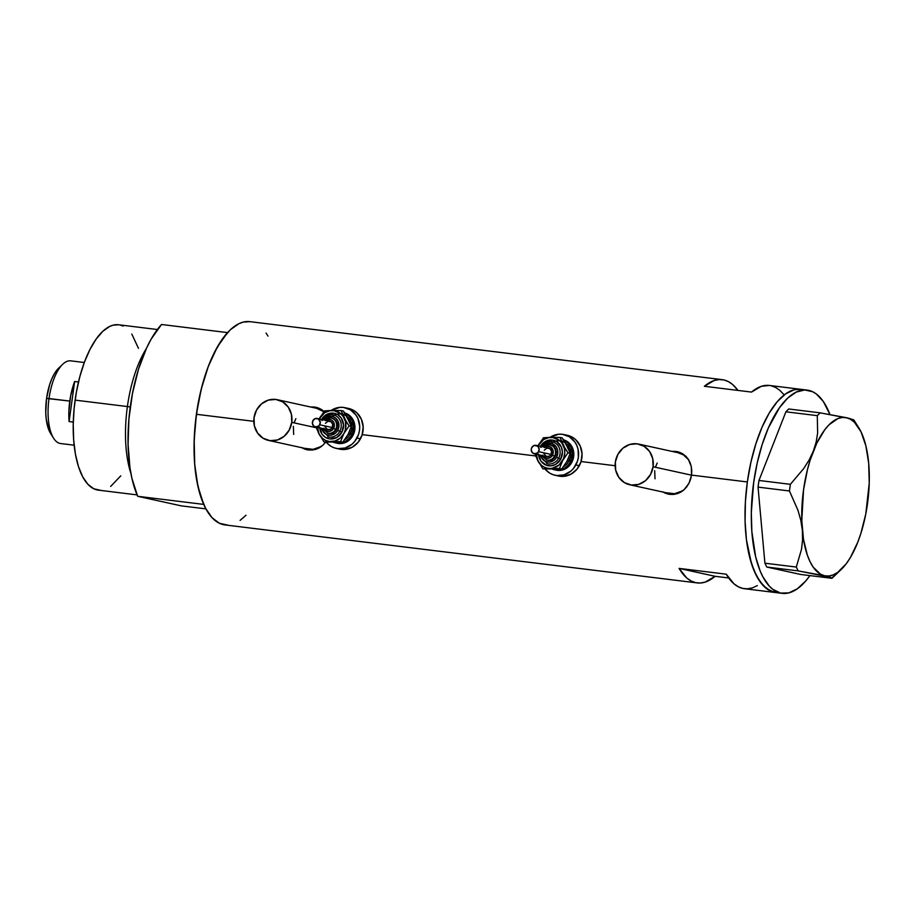 <?xml version="1.0" encoding="UTF-8"?>
<svg xmlns="http://www.w3.org/2000/svg" width="915" height="915" viewBox="0 0 915 915"><rect width="100%" height="100%" fill="white"/><g stroke="black" fill="none" stroke-linecap="round" stroke-linejoin="round"><path stroke-width="1.37" d="M688.48 459.524A20.828 18.998 -77.6 0 0 678.004 452.708L638.67 444.084A20.828 18.998 102.4 0 1 653.081 466.741L691.523 475.171L653.081 466.741A20.828 18.998 102.4 0 1 629.749 484.767A20.828 18.998 102.4 0 1 615.349 462.109A20.828 18.998 102.4 0 1 638.67 444.084M316.59 408.307L323.876 411.773A20.828 18.998 -77.6 0 0 316.682 408.33L277.348 399.706A20.828 18.998 102.4 0 1 291.759 422.364L316.418 427.774L291.759 422.364A20.828 18.998 102.4 0 1 268.427 440.39A20.828 18.998 102.4 0 1 254.015 417.732A20.828 18.998 102.4 0 1 277.348 399.706M663.672 492.201A21.697 19.787 -77.6 0 0 668.533 494.157M665.994 493.471L662.369 491.755L669.814 494.363L665.994 493.471M673.68 494.42L669.814 494.363L677.443 493.62L673.68 494.42M680.954 492.03L677.443 493.62L684.123 489.685L680.954 492.03M686.833 486.7L684.123 489.685L689.018 483.2L686.833 486.7M690.596 479.277L689.018 483.2L691.534 475.102L747.349 481.953A102.4 41.816 -83 0 1 800.831 389.31L794.151 389.779L785.653 393.862L777.27 401.674L769.309 412.917L762.069 427.156L755.859 443.844L750.883 462.35L747.349 481.953L691.534 475.102L690.596 479.277M302.35 447.824A21.697 19.787 -77.6 0 0 307.2 449.78M304.672 449.093L301.046 447.389L308.492 449.986L304.672 449.093M312.347 450.043L308.492 449.986L316.121 449.242L312.347 450.043M319.621 447.652L316.121 449.242L322.801 445.308L319.621 447.652M325.511 442.322L322.801 445.308L325.511 442.322M691.774 470.859L691.534 475.102L691.305 466.707L691.774 470.859M690.162 462.818L691.305 466.707L688.343 459.307L690.162 462.818M685.93 456.322L688.343 459.307L682.956 453.954L685.93 456.322M679.536 452.296L682.956 453.954L675.796 451.415L679.536 452.296M671.85 451.347L675.796 451.415L671.85 451.347M362.203 434.648L535.744 455.967L362.203 434.648M581.071 461.537L615.132 465.712L581.071 461.537M321.634 409.577L324.596 411.944L318.214 407.918L321.634 409.577M314.474 407.038L318.214 407.918L310.517 406.969L314.474 407.038M807.121 390.087L800.831 389.31A102.4 41.816 97 0 0 747.086 483.898A102.4 41.816 97 0 0 774.284 592.314L766.553 588.608L759.667 581.151L753.88 570.228L749.419 556.263L746.446 539.781L745.085 521.424L745.393 501.9L747.349 481.953L750.883 462.35L755.859 443.844L762.069 427.156L769.309 412.917L777.27 401.674L785.653 393.862L794.151 389.779L800.877 389.321L769.389 385.455A102.4 41.816 97 0 0 751.524 392.078L704.356 386.29A102.4 41.816 -83 0 1 722.21 379.656L249.875 321.645A102.4 41.816 97 0 0 196.393 414.289L253.81 421.335L196.393 414.289A102.4 41.816 97 0 0 224.918 524.913L697.253 582.924A102.4 41.816 -83 0 1 679.079 568.398L726.258 574.185A102.4 41.816 97 0 0 744.421 588.711L775.863 592.577A102.4 41.816 -83 0 1 747.349 481.953L745.393 501.9L745.085 521.424L746.446 539.781L751.467 563.594L756.614 576.095L762.984 585.337L770.338 590.941L780.575 593.08A102.4 41.816 -83 0 1 753.377 484.675A102.4 41.816 -83 0 1 807.121 390.087A102.4 41.816 -83 0 1 808.7 390.362A102.4 41.816 -83 0 1 829.951 414.541L823.328 401.513L816.432 394.056L812.657 391.723L804.617 389.962L796.199 392.112L787.712 398.082L779.5 407.655L768.36 427.923L762.138 444.621L757.174 463.127L753.64 482.731L751.318 512.537L751.856 531.569L755.699 557.029L760.171 571.006L762.904 576.873L769.275 586.103L772.843 589.374L780.575 593.08L774.284 592.314A102.4 41.816 97 0 0 775.863 592.577L782.153 593.355A102.4 41.816 -83 0 1 780.575 593.08L788.844 592.886L797.331 588.803L805.726 580.991L809.901 575.604A102.4 41.816 -83 0 1 782.153 593.355M722.21 379.656A102.4 41.816 -83 0 1 737.936 390.408L732.686 384.563L728.363 381.601L723.799 379.931L719.053 379.565L714.192 380.514L704.356 386.29L751.524 392.078L761.36 386.302L769.446 385.455M757.368 585.611L752.45 587.865L747.578 588.814L742.843 588.448L738.279 586.767L733.956 583.804L726.258 574.185L679.079 568.398L686.788 578.017L691.111 580.979L695.663 582.649L700.41 583.015L705.271 582.066L715.107 576.301L679.079 568.398L715.107 576.301L728.695 577.96L715.107 576.301A102.4 41.816 -83 0 1 697.253 582.924M249.932 321.657L243.196 322.114L238.952 323.67L230.477 329.652L222.265 339.225L214.625 352.023L207.865 367.567L202.249 385.249L197.972 404.396L195.215 424.263L194.083 444.095L194.609 463.127L196.782 480.638L200.511 495.93L205.669 508.431L212.04 517.673L219.383 523.277L227.423 525.038M240.096 520.372L246.009 515.259M268.015 336.114L266.082 333.071M783.881 394.571L779.855 390.362L775.531 387.4L770.968 385.718M316.499 407.404A21.697 19.787 -77.6 0 0 311.272 407.141M315.195 407.198L311.306 407.141M268.427 440.39L307.76 449.013A20.828 18.998 -77.6 0 0 321.405 446.463L313.09 449.345L305.736 448.442M293.692 434.419L293.349 426.356M294.275 422.375L295.877 418.647M677.821 451.781A21.697 19.787 -77.6 0 0 672.594 451.518M676.528 451.575L672.639 451.518M629.749 484.767L669.082 493.391A20.828 18.998 -77.6 0 0 682.739 490.829L674.424 493.723L667.058 492.819M655.014 478.797L654.683 470.733M655.598 466.753L657.21 463.024M677.924 452.685L683.413 454.892L688.915 460.108M254.015 417.732L254.359 425.795L257.527 432.989L263.028 438.205L270.028 440.664L277.462 439.978L284.21 436.261L289.22 430.073L291.759 422.364L291.416 414.301L288.248 407.106L282.746 401.891L275.747 399.432L268.312 400.118L261.564 403.835L256.555 410.012L254.015 417.732M615.349 462.109L615.692 470.173L618.849 477.367L624.35 482.582L631.35 485.041L638.796 484.355L645.533 480.638L650.554 474.45L653.081 466.741L652.738 458.678L649.581 451.484L644.08 446.268L637.069 443.809L629.634 444.496L622.898 448.213L617.877 454.389L615.349 462.109M853.706 419.836L846.489 417.709A79.834 32.608 -83 0 1 858.705 427.66A79.834 32.608 -83 0 1 868.69 463.299A79.834 32.608 -83 0 1 857.721 542.321L857.721 542.309A79.834 32.608 -83 0 1 841.297 569.382A79.834 32.608 -83 0 1 824.552 575.764A79.834 32.608 -83 0 1 802.352 530.185A79.834 32.608 -83 0 1 813.321 451.152L809.18 459.913L803.839 468.389L790.366 484.321L758.97 480.466L785.905 411.807L817.301 415.662L817.633 433.127L816.157 442.082L813.321 451.152L809.18 459.913L803.839 468.389L790.366 484.321L789.439 490.978L797.949 510.25L800.774 520.143L802.352 530.185L802.569 539.896L801.506 549.32L796.302 567.048L764.906 563.194L758.043 487.123L789.439 490.978L797.949 510.25L800.774 520.143L802.352 530.185L802.569 539.896L801.506 549.32L796.302 567.048L798.166 570.891L824.552 575.764L831.964 578.314L800.568 574.448L766.77 567.037L798.166 570.891L830.614 577.354M850.184 418.59L820.103 412.837L788.707 408.982L785.905 411.807L758.97 480.466L758.043 487.123L764.906 563.194L766.77 567.037L800.568 574.448L831.964 578.314L841.297 569.382M868.69 463.299L865.876 445.822L861.004 431.8L854.381 422.215L850.561 419.299L846.489 417.709L820.103 412.837L817.301 415.662L817.633 433.127L816.157 442.082L813.321 451.152A79.834 32.608 -83 0 1 846.489 417.709L842.223 417.469L837.843 418.59L829.036 424.789L824.758 429.776L816.832 443.066L810.187 460.016L807.488 469.509L803.553 489.731L801.792 520.509L803.484 539.29L807.362 555.165L810.038 561.673L813.161 567.071L820.481 574.174L824.552 575.764L828.818 576.004L833.199 574.894L837.625 572.435L846.284 563.709L850.367 557.578L857.721 542.321L860.855 533.456L865.784 514.001L869.239 483.063L868.69 463.31M831.781 577.891L834.766 575.489M798.166 570.891L766.77 567.037L764.906 563.194L796.302 567.048L798.166 570.891M817.301 415.662L785.905 411.807L788.707 408.982L820.103 412.837L817.301 415.662M789.439 490.978L758.043 487.123L758.97 480.466L790.366 484.321L789.439 490.978M127.391 406.546L130.25 406.969L127.391 406.546A83.299 34.027 -83 0 1 146.263 348.729A83.299 34.027 97 0 0 127.391 406.546L75.11 400.13L127.391 406.546A83.299 34.027 97 0 0 130.937 473.558A83.299 34.027 -83 0 1 127.391 406.546M157.38 329.526L118.618 324.768A83.299 34.027 97 0 0 75.11 400.13A83.299 34.027 97 0 0 98.305 490.131L137.067 494.889M205.909 508.877L181.204 505.846L137.673 496.296L203.713 504.405L197.96 486.46L194.712 464.5L194.186 439.921L196.393 414.289L201.22 389.218L208.346 366.32L217.312 347.037L227.549 332.603L161.509 324.493A102.4 41.816 97 0 0 137.673 496.296L131.92 478.351L129.964 467.794L128.066 444.335L128.912 419.024L132.458 393.473L138.474 369.294L146.583 348.032L151.272 338.927L161.509 324.493L227.549 332.603A102.4 41.816 -83 0 0 203.713 504.405L137.673 496.296L181.204 505.846L205.909 508.877M120.78 475.834L110.658 486.437M100.353 490.234L93.81 488.793L87.829 484.229L82.647 476.726L78.461 466.547L75.419 454.103L73.658 439.863L73.223 424.388L74.149 408.25L76.391 392.078L79.868 376.511L84.443 362.123L89.945 349.473L96.155 339.065L102.835 331.276L109.731 326.415L113.185 325.145L118.664 324.768M119.911 324.985L123.125 326.095M131.806 334.055L138.474 348.341M84.294 362.512L70.775 360.853A41.655 17.008 97 0 0 49.021 398.54A41.655 17.008 -83 0 1 62.678 364.296L58.629 368.173A36.794 15.029 97 0 0 46.562 398.425L69.78 401.079A41.655 17.008 -83 0 1 74.653 381.509L78.484 381.99L74.653 381.509L69.094 421.575A41.655 17.008 -83 0 1 69.78 401.079L49.021 398.54A41.655 17.008 97 0 0 60.619 443.535L74.138 445.193M73.269 422.09L69.094 421.575L74.653 381.509L70.627 395.898L68.877 411.544L69.094 421.575L73.269 422.09M50.988 434.065L48.907 430.142L46.242 419.196L45.75 412.608L46.562 398.425L49.616 384.735L51.858 378.73L54.454 373.617L58.709 368.104M53.596 438.239A41.655 17.008 -83 0 1 49.021 398.54L46.562 398.425A36.794 15.029 97 0 0 50.611 433.493L53.596 438.239M544.837 447.252A6.073 5.536 102.4 0 1 552.466 455.247L554.513 456.242A7.812 7.126 -77.6 0 0 550.51 444.965M540.273 446.657L543.407 442.791L547.616 440.47L552.271 440.046L556.652 441.579L561.284 446.978L562.393 451.838L560.689 459.204L556.572 457.226A9.55 8.704 102.4 0 1 547.753 462.075A9.55 8.704 102.4 0 1 540.582 455.201L543.19 459.89L546.106 461.686L549.48 462.098L554.273 460.062L556.572 457.226L557.738 453.691L557.578 449.997L556.137 446.703L552.065 443.569L546.998 443.489L542.446 446.726A9.55 8.704 102.4 0 1 554.216 444.713A9.55 8.704 102.4 0 1 556.572 457.226L558.63 458.221A11.277 10.294 -77.6 0 1 546.724 463.631A11.277 10.294 -77.6 0 0 558.63 458.221L560.689 459.204A13.016 11.872 102.4 0 1 547.879 465.689A13.016 11.872 102.4 0 1 538.615 454.766M552.843 441.922A11.277 10.294 -77.6 0 1 558.63 458.221A11.277 10.294 -77.6 0 0 552.843 441.922A11.277 10.294 -77.6 0 0 542.195 445.468M544.299 450.226L546.747 448.167L549.755 448.544L551.562 451.129L551.105 454.412A4.335 3.957 -77.6 0 0 548.623 448.087L536.121 445.342A4.335 3.957 102.4 0 1 538.592 451.667L551.105 454.412L549.389 456.162L546.346 456.436L543.842 453.52M534.257 453.817L546.77 456.562A4.335 3.957 -77.6 0 0 551.105 454.412L538.592 451.667A4.335 3.957 102.4 0 1 534.257 453.817A4.335 3.957 102.4 0 1 531.787 447.492A4.335 3.957 102.4 0 1 536.121 445.342M550.167 444.896L553.918 446.68L555.565 449.059L556.24 451.976L555.211 456.391A7.812 7.126 -77.6 0 0 550.761 444.999L550.064 444.85A7.812 7.126 102.4 0 1 554.513 456.242L555.211 456.391L554.376 457.649L552.122 459.536L549.412 460.382L546.655 460.039M543.533 446.966A7.812 7.126 102.4 0 1 550.064 444.85L546.587 444.987L543.407 446.943M563.731 440.069A15.624 14.251 102.4 0 1 570.377 462.132L571.761 462.441A15.624 14.251 -77.6 0 0 563.571 439.829L569.164 443.032L572.47 447.778L573.808 453.611L572.973 459.639L570.079 464.957L565.584 468.743L560.163 470.413L554.639 469.738M555.05 475.251L558.527 476.017A20.828 18.998 -77.6 0 0 579.321 465.712A20.828 18.998 -77.6 0 0 567.449 435.334L563.972 434.568A20.828 18.998 102.4 0 1 575.844 464.946L579.321 465.712L575.844 464.946A20.828 18.998 102.4 0 1 555.05 475.251A20.828 18.998 102.4 0 1 545.317 469.361L549.64 473.066L553.015 474.679L556.64 475.526L564.086 474.851L570.823 471.134L573.602 468.297L577.457 461.217L578.383 457.237L578.04 449.174L576.793 445.399L574.883 441.979L569.382 436.752L562.382 434.293L558.642 434.236L549.915 437.393A20.828 18.998 102.4 0 1 563.972 434.568M567.975 447.629L566.179 444.152M552.5 469.303L556.229 469.235M565.825 463.093L561.661 469.029L542.892 468.869L552.065 468.32L558.962 465.094L563.594 458.621L564.784 452.639L564.372 448.625L562.004 443.237L559.42 440.412L552.626 437.473L548.897 437.542L543.567 439.6L538.043 445.765A15.624 14.251 102.4 0 1 538.226 445.399A15.624 14.251 102.4 0 1 550.761 437.37A15.624 14.251 102.4 0 1 563.011 444.907L559.991 437.416L548.691 437.439L543.464 437.759L538.031 445.765L543.464 437.759L559.991 437.416L562.222 437.908L569.05 449.951M556.492 475.445L563.857 476.349L571.086 474.107L577.079 469.063L580.934 461.984L582.054 453.932L580.27 446.154L575.855 439.829L572.859 437.519L567.357 435.311M554.776 469.864L556.16 470.173A15.624 14.251 -77.6 0 0 571.761 462.441L570.377 462.132A15.624 14.251 102.4 0 1 554.776 469.864A15.624 14.251 102.4 0 1 553.22 469.418L558.768 470.116L564.2 468.434L568.695 464.648L571.578 459.33L572.424 453.302L571.086 447.469L567.769 442.723L562.988 439.783M565.733 443.215L569.645 448.259L570.697 456.162L567.517 463.528L563.183 467.073M549.549 444.759A13.885 12.661 102.4 0 1 566.202 443.592A13.885 12.661 102.4 0 1 569.016 461.297M570.205 453.302L567.975 452.811L565.344 448.945L559.991 437.416L562.222 437.908L564.852 441.785L570.205 453.302L566.9 461.377L561.661 469.029L559.42 468.537L562.725 460.462A15.624 14.251 102.4 0 1 550.19 468.491A15.624 14.251 102.4 0 1 537.94 460.966L541.543 465.449L544.734 467.416L548.325 468.389L559.42 468.537L562.725 460.462L567.975 452.811L563.011 444.907A15.624 14.251 102.4 0 1 562.725 460.462L567.975 452.811L570.205 453.302L566.9 461.377M536.167 453.222L537.94 460.966A15.624 14.251 102.4 0 1 536.179 454.24M540.479 446.291A13.016 11.872 102.4 0 1 556.812 441.682A13.016 11.872 102.4 0 1 560.689 459.204L555.542 464.454L551.024 465.849L546.415 465.289L540.868 461.011L538.558 454.023M536.968 458.953L542.892 468.869L561.661 469.029L542.892 468.869L536.968 458.953M534.92 453.474L536.156 457.043L534.92 453.474M547.41 460.256A7.812 7.126 -77.6 0 0 555.211 456.391L554.513 456.242A7.812 7.126 102.4 0 1 546.724 460.108L547.41 460.256M542.664 455.098L544.814 457.614L547.948 458.346L551.002 457.054L552.935 454.16L553.106 450.649L550.578 447.023L547.445 446.291L544.402 447.595M531.787 447.492L531.215 449.94L532.507 452.879L535.366 453.886L538.123 452.365L539.164 449.219L537.871 446.28L534.234 445.422L531.787 447.492M546.278 459.993A7.812 7.126 -77.6 0 0 554.513 456.242L552.466 455.247A6.073 5.536 102.4 0 1 542.984 455.727M325.969 420.374A6.073 5.536 102.4 0 1 333.586 428.369L335.645 429.352A7.812 7.126 -77.6 0 0 331.642 418.075M321.394 419.779L324.539 415.913L328.748 413.591L333.403 413.168L337.772 414.701L341.215 417.972L343.525 424.96L341.81 432.326L337.704 430.347A9.55 8.704 102.4 0 1 328.874 435.197A9.55 8.704 102.4 0 1 321.714 428.323L324.322 433.012L327.238 434.808L330.612 435.22L335.405 433.184L337.704 430.347L338.859 426.813L338.138 421.38L336.114 418.487L333.197 416.691L328.119 416.611L323.567 419.848A9.55 8.704 102.4 0 1 335.336 417.835A9.55 8.704 102.4 0 1 337.704 430.347L339.762 431.331A11.277 10.294 -77.6 0 1 327.856 436.752A11.277 10.294 -77.6 0 0 339.762 431.331L341.81 432.326A13.016 11.872 102.4 0 1 329 438.8A13.016 11.872 102.4 0 1 319.747 427.888M333.964 415.044A11.277 10.294 -77.6 0 1 339.762 431.331A11.277 10.294 -77.6 0 0 333.964 415.044A11.277 10.294 -77.6 0 0 323.327 418.59M325.42 423.348L327.879 421.289L330.887 421.655L332.683 424.251L332.225 427.534A4.335 3.957 -77.6 0 0 329.755 421.209L317.253 418.464A4.335 3.957 102.4 0 1 319.724 424.789L332.225 427.534L330.509 429.284L327.478 429.558L324.962 426.642M315.389 426.939L327.902 429.684A4.335 3.957 -77.6 0 0 332.225 427.534L319.724 424.789A4.335 3.957 102.4 0 1 315.389 426.939A4.335 3.957 102.4 0 1 312.919 420.603A4.335 3.957 102.4 0 1 317.253 418.464M331.287 418.018L333.918 418.933L336.697 422.181L337.292 426.619L336.343 429.512A7.812 7.126 -77.6 0 0 331.893 418.121L331.196 417.961A7.812 7.126 102.4 0 1 335.645 429.352L336.343 429.512L335.496 430.771L333.254 432.658L330.544 433.504L327.776 433.161M324.665 420.088A7.812 7.126 102.4 0 1 331.196 417.961L327.719 418.109L324.539 420.065M344.852 413.191A15.624 14.251 102.4 0 1 351.497 435.254L352.893 435.563A15.624 14.251 -77.6 0 0 344.703 412.951L350.285 416.142L353.602 420.889L354.94 426.722L354.094 432.761L351.211 438.068L346.716 441.853L341.295 443.535L335.771 442.86M336.182 448.373L339.648 449.139A20.828 18.998 -77.6 0 0 360.453 438.834A20.828 18.998 -77.6 0 0 348.581 408.456L345.104 407.69A20.828 18.998 102.4 0 1 356.976 438.068L360.453 438.834L356.976 438.068A20.828 18.998 102.4 0 1 336.182 448.373A20.828 18.998 102.4 0 1 326.449 442.483L330.772 446.188L334.147 447.801L337.772 448.647L345.207 447.973L351.955 444.255L354.734 441.419L358.589 434.339L359.504 430.359L359.709 426.287L357.925 418.51L356.015 415.101L350.514 409.874L343.514 407.415L339.774 407.358L331.047 410.515A20.828 18.998 102.4 0 1 345.104 407.69M349.107 420.74L347.3 417.263M333.62 442.425L337.361 442.357M346.957 436.203L342.782 442.139L324.024 441.991L335.039 441.007L340.094 438.216L343.857 433.584L345.355 429.798L345.504 421.746L343.136 416.348L340.54 413.534L333.758 410.595L330.018 410.663L324.699 412.722L319.163 418.876A15.624 14.251 102.4 0 1 319.358 418.521A15.624 14.251 102.4 0 1 331.893 410.492A15.624 14.251 102.4 0 1 344.143 418.018L341.123 410.538L329.823 410.549L324.596 410.869L319.163 418.876L324.596 410.869L341.123 410.538L343.354 411.029L350.182 423.062M337.624 448.556L344.978 449.471L352.206 447.229L358.211 442.185L362.054 435.094L363.175 427.053L361.391 419.276L356.987 412.951L353.979 410.641L348.489 408.433M335.908 442.986L337.292 443.295A15.624 14.251 -77.6 0 0 352.893 435.563L351.497 435.254A15.624 14.251 102.4 0 1 335.908 442.986A15.624 14.251 102.4 0 1 334.352 442.54L339.9 443.237L345.321 441.556L349.816 437.77L352.71 432.452L353.545 426.424L352.206 420.591L348.901 415.845L344.12 412.905M346.854 416.336L350.777 421.38L351.829 429.284L348.649 436.649L344.315 440.195M330.681 417.869A13.885 12.661 102.4 0 1 347.323 416.714A13.885 12.661 102.4 0 1 350.136 434.419M351.337 426.424L349.095 425.933L346.476 422.055L341.123 410.538L343.354 411.029L345.973 414.907L351.337 426.424L348.02 434.499L342.782 442.139L340.552 441.648L343.857 433.584A15.624 14.251 102.4 0 1 331.322 441.613A15.624 14.251 102.4 0 1 319.072 434.076L322.663 438.571L325.866 440.538L329.457 441.51L340.552 441.648L343.857 433.584L349.095 425.933L344.143 418.018A15.624 14.251 102.4 0 1 343.857 433.584L349.095 425.933L351.337 426.424L348.02 434.499M317.299 426.344L319.072 434.076A15.624 14.251 102.4 0 1 317.311 427.362M321.6 419.413A13.016 11.872 102.4 0 1 337.944 414.804A13.016 11.872 102.4 0 1 341.81 432.326L336.663 437.576L329.812 438.937L325.443 437.393L322 434.133L319.69 427.145M318.1 432.074L324.024 441.991L342.782 442.139L324.024 441.991L318.1 432.074M316.052 426.596L317.288 430.164L316.052 426.596M328.542 433.378A7.812 7.126 -77.6 0 0 336.343 429.512L335.645 429.352A7.812 7.126 102.4 0 1 327.844 433.218L328.542 433.378M323.784 428.22L325.946 430.736L329.08 431.468L332.122 430.176L334.33 426.115L333.872 422.661L331.71 420.145L328.576 419.413L325.523 420.706M312.919 420.603L312.461 423.897L314.257 426.482L316.499 427.008L319.255 425.486L320.296 422.33L318.374 418.91L315.366 418.544L312.919 420.603M327.41 433.104A7.812 7.126 -77.6 0 0 335.645 429.352L333.586 428.369A6.073 5.536 102.4 0 1 324.104 428.849M668.899 494.237L668.156 494.077M307.566 449.86L306.822 449.7M316.865 407.484L316.121 407.324M678.198 451.861L677.455 451.701M858.705 427.66L853.889 420.019M541.097 447.332C543.853 442.871 547.547 441.007 552.202 441.762C549.057 440.287 545.249 442.151 540.776 447.355M539.438 454.949L547.364 463.802M541.554 455.418L546.724 460.108M322.229 420.454C324.974 415.993 328.679 414.129 333.323 414.884C330.189 413.408 326.381 415.273 321.897 420.465M320.57 428.071L328.496 436.913M322.686 428.54L327.844 433.218"/></g></svg>
